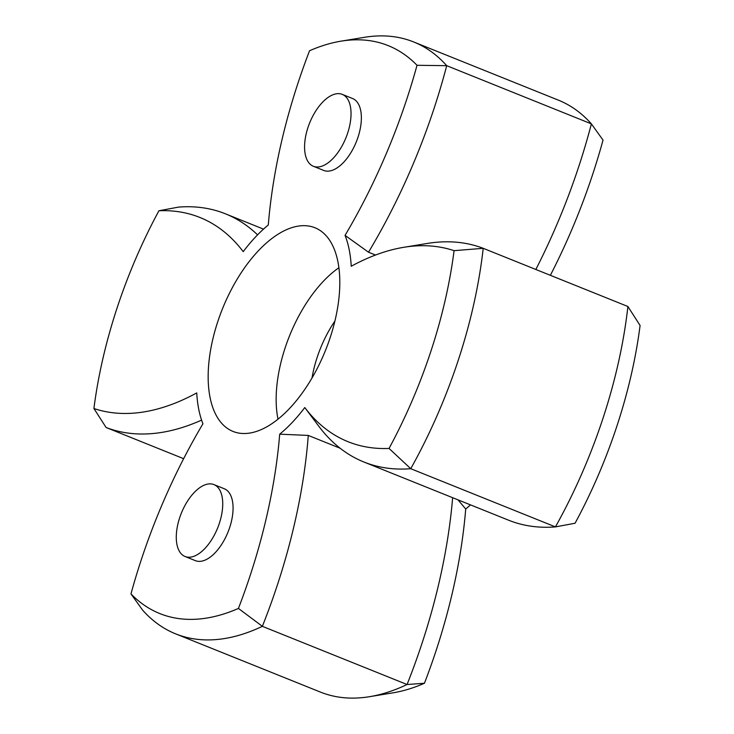 <?xml version="1.0" encoding="UTF-8"?>
<svg xmlns="http://www.w3.org/2000/svg" width="734" height="734" viewBox="0 0 734 734"><rect width="100%" height="100%" fill="white"/><g stroke="black" fill="none" stroke-linecap="round" stroke-linejoin="round"><path stroke-width="1.1" d="M308.069 225.944A109.77 55.545 -68.1 0 0 218.998 318.042A109.77 55.545 -68.1 0 0 235.733 432.372A109.77 55.545 -68.1 0 0 239.908 433.243A109.77 55.545 -68.1 0 0 327.043 346.43A109.77 55.545 -68.1 0 0 317.538 228.944A109.77 55.545 -68.1 0 0 308.069 225.944M187.473 557.134A38.746 19.607 -68.1 0 0 218.576 525.562A38.746 19.607 -68.1 0 0 213.961 484.605A38.746 19.607 -68.1 0 0 211.53 483.963A38.746 19.607 -68.1 0 0 180.436 515.534A38.746 19.607 -68.1 0 0 185.051 556.491A38.746 19.607 -68.1 0 0 187.473 557.134M185.051 556.491L195.382 560.648A38.746 19.607 -68.1 0 0 197.813 561.29A38.746 19.607 -68.1 0 0 228.916 529.719A38.746 19.607 -68.1 0 0 224.292 488.761L213.961 484.605M315.776 166.912A38.746 19.607 -68.1 0 0 346.879 135.34A38.746 19.607 -68.1 0 0 342.264 94.374A38.746 19.607 -68.1 0 0 339.833 93.741A38.746 19.607 -68.1 0 0 308.73 125.312A38.746 19.607 -68.1 0 0 313.345 166.269A38.746 19.607 -68.1 0 0 315.776 166.912M313.345 166.269L323.685 170.426A38.746 19.607 -68.1 0 0 326.107 171.068A38.746 19.607 -68.1 0 0 357.21 139.497A38.746 19.607 -68.1 0 0 352.595 98.53L342.264 94.374M436.638 246.624A359.027 181.674 -68.1 0 0 403.801 247.303A359.027 181.674 -68.1 0 0 351.228 266.258A129.147 65.354 -68.1 0 0 345.053 235.385A359.027 181.674 -68.1 0 0 417.013 65.289A306.078 154.883 -68.1 0 0 369.009 40.581A306.078 154.883 -68.1 0 0 341.016 41.159A306.078 154.883 -68.1 0 0 309.546 50.756A359.027 181.674 -68.1 0 0 268.286 224.999A129.147 65.354 -68.1 0 0 243.202 251.643A359.027 181.674 -68.1 0 0 177.426 211.566A359.027 181.674 -68.1 0 0 158.939 210.75A306.078 154.883 -68.1 0 0 93.915 408.517A359.027 181.674 -68.1 0 0 196.749 392.929A129.147 65.354 -68.1 0 0 202.923 423.802A359.027 181.674 -68.1 0 0 130.973 593.898A306.078 154.883 -68.1 0 0 238.431 608.431A359.027 181.674 -68.1 0 0 279.7 434.179A129.147 65.354 -68.1 0 0 304.775 407.544A359.027 181.674 -68.1 0 0 389.048 448.437A306.078 154.883 -68.1 0 0 454.071 250.67A359.027 181.674 -68.1 0 0 436.638 246.624M403.801 247.303L427.298 243.449A371.936 188.216 111.9 0 1 461.31 242.743A371.936 188.216 111.9 0 1 483.211 248.312L627.9 306.5A318.987 161.416 -68.1 0 1 555.436 526.893L410.756 468.705A371.936 188.216 111.9 0 1 363.899 462.007A371.936 188.216 111.9 0 1 318.776 426.225L304.775 407.544M341.016 41.159L364.514 37.306A318.987 161.416 111.9 0 1 393.69 36.7A318.987 161.416 111.9 0 1 413.682 41.957A318.987 161.416 111.9 0 1 446.703 65.684L591.384 123.872A318.987 161.416 -68.1 0 0 558.363 100.145L413.682 41.957M158.939 210.75L178.564 207.107A371.936 188.216 111.9 0 1 202.107 207.685A371.936 188.216 111.9 0 1 225.421 213.805A371.936 188.216 111.9 0 1 257.57 234.852M363.899 462.007L508.579 520.195A371.936 188.216 -68.1 0 0 531.893 526.315A371.936 188.216 -68.1 0 0 555.436 526.893L575.061 523.25A306.078 154.883 111.9 0 0 640.085 325.483L627.9 306.5M279.7 434.179L308.28 435.427A371.936 188.216 111.9 0 1 262.368 626.331A318.987 161.416 111.9 0 1 195.629 639.112A318.987 161.416 111.9 0 1 175.637 633.855L320.318 692.043A318.987 161.416 -68.1 0 0 340.31 697.3A318.987 161.416 -68.1 0 0 369.486 696.694A318.987 161.416 -68.1 0 0 407.058 684.519A371.936 188.216 -68.1 0 0 452.639 497.698M175.637 633.855A318.987 161.416 111.9 0 1 142.616 610.128L130.973 593.898M535.848 269.479A371.936 188.216 -68.1 0 0 591.384 123.872L603.027 140.102A359.027 181.674 111.9 0 1 550.362 275.314M457.998 499.854L465.714 509.001A129.147 65.354 -68.1 0 0 470.494 504.873M465.714 509.001A359.027 181.674 111.9 0 1 424.454 683.244A306.078 154.883 111.9 0 1 392.984 692.841L369.486 696.694M201.584 420.123A371.936 188.216 111.9 0 1 106.1 427.5L183.638 458.686M454.071 250.67L483.211 248.312A318.987 161.416 111.9 0 1 410.756 468.705L389.048 448.437M238.431 608.431L262.368 626.331L407.058 684.519L424.454 683.244M308.28 435.427L340.108 448.226M417.013 65.289L446.703 65.684A371.936 188.216 111.9 0 1 368.514 252.221L375.514 255.028M368.514 252.221L345.053 235.385M106.1 427.5L93.915 408.517M278.002 419.178A102.797 52.022 111.9 0 1 338.906 267.736M334.915 321.033A77.07 38.994 -68.1 0 0 312.023 377.955M225.421 213.805L263.506 229.127"/></g></svg>
